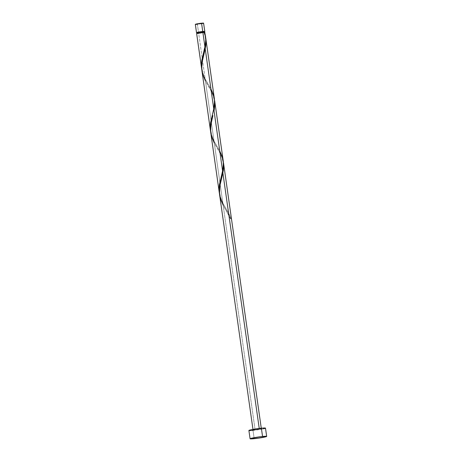 <?xml version="1.0" encoding="UTF-8"?>
<svg xmlns="http://www.w3.org/2000/svg" width="462" height="462" viewBox="0 0 462 462"><rect width="100%" height="100%" fill="white"/><g stroke="black" fill="none" stroke-linecap="round" stroke-linejoin="round"><path stroke-width="0.35" stroke-dasharray="2.31 1.73" d="M204.406 31.63A4.193 0.295 -8.1 0 1 198.568 32.583L197.389 24.307A4.193 0.295 171.9 0 0 201.565 23.718A4.193 0.295 171.9 0 0 203.627 23.169L203.401 23.296M198.891 33.356L198.775 32.531L204.389 31.503L198.775 32.531L198.891 33.356L197.049 33.408L201.276 32.525L204.002 32.536L197.037 33.391L202.651 32.363L204.302 32.45L198.891 33.356M248.897 430.492A8.38 0.583 171.9 0 0 253.02 430.411L254.198 438.686L253.02 430.411A8.38 0.583 171.9 0 0 261.365 429.227A8.38 0.583 171.9 0 0 265.494 428.13M219.641 195.178L221.021 200.456L223.123 205.111L255.105 429.862A4.193 0.295 -8.1 0 1 253.049 429.897A4.193 0.295 -8.1 0 1 255.111 429.348A4.193 0.295 -8.1 0 1 259.286 428.759L259.24 428.447L259.286 428.759A4.193 0.295 -8.1 0 1 261.342 428.719A4.193 0.295 -8.1 0 1 259.28 429.267A4.193 0.295 -8.1 0 1 255.105 429.862L223.123 205.111L230.636 218.78A4.193 0.295 171.9 0 0 231.052 218.67L228.956 213.825L222.84 203.124L214.287 143.035L220.992 154.903L223.348 161.867M205.475 36.175L204.55 32.45A4.193 0.295 171.9 0 0 204.92 32.271L204.73 32.213M214.437 99.163L213.663 95.426L212.179 91.499L205.168 78.979L198.683 33.414A4.193 0.295 171.9 0 0 204.129 32.559L205.654 37.584L203.95 32.554L204.914 32.294M223.273 161.238L222.499 157.502L221.015 153.575L214.004 141.049L205.451 80.96L212.156 92.827L214.512 99.798M196.662 33.403L196.633 33.466A4.193 0.295 171.9 0 0 198.683 33.414L205.168 78.979L203.193 74.653L201.738 69.335M201.975 71.027L203.02 75.358L205.451 80.96L214.004 141.049L212.023 136.723L210.574 131.41M210.811 133.102L212.185 138.381L214.287 143.035L222.84 203.124L220.859 198.799L219.404 193.48M197.47 33.507L198.025 33.472M198.683 33.414L204.55 32.45M251.698 430.532L250.595 430.601M265.477 428.101L265.044 428.389M263.409 428.817L253.02 430.411M259.286 428.759L253.055 429.914L259.708 429.186L261.336 428.701L259.286 428.759M202.587 23.51L197.389 24.307L198.568 32.583L196.928 32.692A4.193 0.295 -8.1 0 0 198.568 32.583L204.579 31.572M196.956 32.525L198.775 32.531L197.303 32.623M196.731 24.371L196.177 24.405M195.328 24.347A4.193 0.295 171.9 0 0 197.389 24.307M219.485 193.948L220.957 199.041L222.47 202.42L229.747 215.425L231.052 218.67L230.636 218.78A4.193 0.295 171.9 0 0 231.052 218.67L230.457 218.792L229.106 215.552L223.123 205.111M223.325 161.735L221.8 156.71L220.276 153.476L214.287 143.035M214.489 99.659L212.965 94.635L211.44 91.401L205.451 80.96M201.819 69.797L203.286 74.896L204.805 78.269L210.932 88.993M210.655 131.872L212.122 136.966L213.64 140.344L219.762 151.068M261.342 428.719L261.273 428.216M253.049 429.897L252.974 429.4M225.889 209.956L230.446 218.786M221.725 177.703C220.807 181.422 218.642 188.121 220.201 195.663C222.037 202.945 224.572 205.896 226.166 208.916M217.053 147.886C218.809 151.195 221.633 154.568 222.903 161.613C223.885 166.926 221.933 173.845 221.171 176.784M212.89 115.633C211.971 119.346 209.806 126.051 211.365 133.593C213.201 140.87 215.737 143.821 217.331 146.841M208.223 85.811C209.973 89.12 212.797 92.492 214.073 99.538C215.049 104.851 213.097 111.769 212.335 114.709M204.054 53.557C203.136 57.271 200.976 63.975 202.529 71.518C204.366 78.794 206.901 81.745 208.495 84.765M203.944 32.559C205.174 35.793 205.671 39.137 205.434 42.602L203.499 52.633"/><path stroke-width="0.69" d="M196.177 24.405L195.553 24.215L198.417 23.62L203.621 23.152A4.193 0.295 171.9 0 0 201.565 23.204L202.743 31.485A4.193 0.295 -8.1 0 1 204.805 31.445A4.193 0.295 -8.1 0 1 204.406 31.63M204.354 31.543L202.535 31.537L202.651 32.334L202.535 31.537L197.303 32.623M262.549 436.486A8.38 0.583 -8.1 0 1 266.672 436.405A8.38 0.583 -8.1 0 1 262.543 437.502A8.38 0.583 -8.1 0 1 254.198 438.686A8.38 0.583 -8.1 0 1 250.075 438.767A8.38 0.583 -8.1 0 1 254.204 437.664A8.38 0.583 -8.1 0 1 262.549 436.486L261.377 428.205L262.549 436.486L266.597 436.498L258.882 438.103L250.092 438.796L253.349 437.826L262.549 436.486M266.672 436.405L265.494 428.13A8.38 0.583 171.9 0 0 261.377 428.205A8.38 0.583 171.9 0 0 253.026 429.389A8.38 0.583 171.9 0 0 248.897 430.492L250.075 438.767M223.123 205.111L220.541 199.047L219.363 191.978L220.045 184.685L223.389 170.178L223.706 166.701L223.348 161.867L223.683 167.152L222.88 172.967L259.24 428.447L222.88 172.967L219.762 186.307L219.496 194.034L253.049 429.897M261.342 428.719L223.516 162.947M205.584 36.931L205.757 40.506L204.932 46.835L202.864 32.311L204.932 46.835L201.738 60.661L201.415 64.31L201.819 69.797M204.92 32.271A4.193 0.295 171.9 0 0 202.864 32.311A4.193 0.295 171.9 0 0 198.689 32.9A4.193 0.295 171.9 0 0 196.627 33.455L204.73 32.213L205.538 36.59M214.437 99.163L205.804 38.467L206.023 42.81L205.215 48.822L213.762 108.911L214.483 104.383L214.437 99.163M205.63 37.468L205.804 38.467M223.273 161.238L214.651 100.647L214.853 105.076L214.045 110.897L222.597 170.986L223.313 166.459L223.273 161.238M219.421 193.578L219.069 189.455L219.375 185.066L222.597 170.986L214.045 110.897L214.87 104.626L214.686 100.872M201.755 69.433L201.403 65.309L201.703 60.92L204.932 46.835C206.156 41.823 206.029 37.029 204.55 32.45M201.738 69.335L196.627 33.455M213.432 110.401L213.762 108.911L205.215 48.822L202.096 62.156L201.692 66.413L201.94 70.79L210.574 131.41L210.239 127.379L210.539 122.996L213.432 110.401M219.404 193.48L210.66 131.959L210.782 125.271L212.809 115.933M196.76 33.507L197.47 33.507M198.025 33.472L198.683 33.414M253.02 430.411L251.698 430.532M250.595 430.601L249.174 430.596L249.347 430.226L255.082 429.036L262.693 428.089L265.419 428.222M265.044 428.389L263.409 428.817M197.355 32.681L196.517 32.64L197.072 32.392L200.398 31.774L204.383 31.376L204.799 31.428L204.239 31.676M204.504 32.328L204.389 31.503L202.535 31.537L196.922 32.565L197.037 33.391M197.389 24.307L196.731 24.371M204.805 31.445L203.586 23.216M203.401 23.296L202.587 23.51M196.939 32.692A4.193 0.295 -8.1 0 1 196.506 32.623A4.193 0.295 -8.1 0 1 198.573 32.074A4.193 0.295 -8.1 0 1 202.743 31.485L201.565 23.204A4.193 0.295 171.9 0 0 197.395 23.799A4.193 0.295 171.9 0 0 195.328 24.347L196.506 32.623M214.287 143.035L211.706 136.977L210.528 129.903L211.215 122.609L212.89 115.633M205.451 80.96L202.876 74.902L201.692 67.833L202.379 60.534L205.717 46.027L206.035 42.55L205.654 37.584M210.932 88.993L213.38 94.525L214.587 101.19L213.923 108.154L210.574 122.736L210.25 126.386L210.655 131.872M219.762 151.068L222.216 156.595L223.423 163.259L222.753 170.23L219.41 184.812L219.086 188.461L219.485 193.948M221.725 177.703L221.645 178.003M204.054 53.557L203.973 53.858"/></g></svg>
